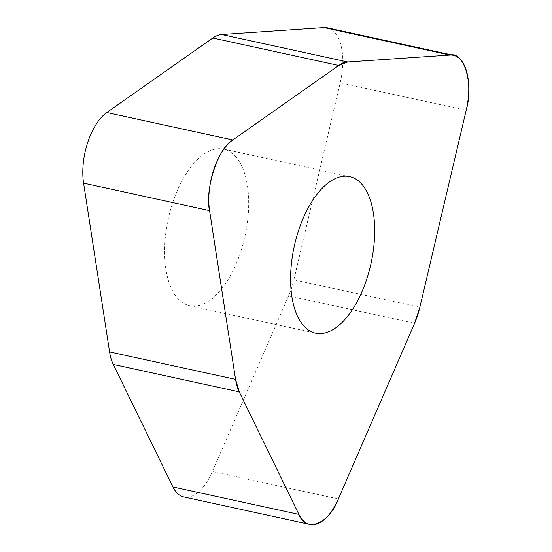 <?xml version="1.0" encoding="UTF-8"?>
<svg xmlns="http://www.w3.org/2000/svg" width="552" height="552" viewBox="0 0 552 552"><rect width="100%" height="100%" fill="white"/><g stroke="black" fill="none" stroke-linecap="round" stroke-linejoin="round"><path stroke-width="0.41" stroke-dasharray="2.76 2.07" d="M245.005 174.749A80.116 39.33 102.3 0 0 223.705 149.143A80.116 39.33 102.3 0 0 168.215 219.04A80.116 39.33 102.3 0 0 189.577 305.698A80.116 39.33 102.3 0 0 236.428 263.228A80.116 39.33 102.3 0 0 245.005 174.749M327.405 27.848A49.335 24.219 -77.7 0 1 340.198 82.8L293.878 279.829A49.335 24.219 -77.7 0 1 288.613 295.837L212.382 471.498A49.335 24.219 -77.7 0 1 183.837 496.938M338.362 498.96L212.382 471.498M288.613 295.837L414.6 323.299M340.198 82.8L466.185 110.262M419.865 307.285L293.878 279.829M189.577 305.698L315.565 333.16M223.705 149.143L349.692 176.605"/><path stroke-width="0.83" d="M338.776 65.474L232.799 139.987A49.335 24.219 102.3 0 0 209.567 210.622L235.559 379.369A49.335 24.219 102.3 0 0 239.237 391.879L298.901 514.395A49.335 24.219 102.3 0 0 309.824 524.4A49.335 24.219 102.3 0 0 338.362 498.96L414.6 323.299A49.335 24.219 102.3 0 0 419.865 307.285L466.185 110.262A49.335 24.219 102.3 0 0 453.385 55.303A49.335 24.219 102.3 0 0 449.949 55.062L347.725 61.976A49.335 24.219 102.3 0 0 338.776 65.474L212.796 38.019A49.335 24.219 -77.7 0 1 221.738 34.521L323.962 27.6A49.335 24.219 -77.7 0 1 327.405 27.848L453.385 55.303M370.992 202.211A80.116 39.33 102.3 0 0 349.692 176.605A80.116 39.33 102.3 0 0 294.202 246.502A80.116 39.33 102.3 0 0 315.565 333.16A80.116 39.33 102.3 0 0 362.416 290.69A80.116 39.33 102.3 0 0 370.992 202.211M309.824 524.4L183.837 496.938A49.335 24.219 -77.7 0 1 172.921 486.933L113.257 364.417A49.335 24.219 -77.7 0 1 109.579 351.907L83.587 183.16A49.335 24.219 -77.7 0 1 106.812 112.525L212.796 38.019M298.867 514.319L239.244 391.885L235.559 379.355L209.587 210.726C204.482 189.536 218.413 147.17 232.861 139.939L338.769 65.481L347.732 61.976L449.887 55.062C464.156 51.067 473.892 84.173 466.15 110.386L419.865 307.271L414.593 323.313L338.41 498.849C329.247 524.041 305.58 533.301 298.867 514.319M221.738 34.521L347.725 61.976M449.949 55.062L323.962 27.6M106.812 112.525L232.799 139.987M209.567 210.622L83.587 183.16M109.579 351.907L235.559 379.369M239.237 391.879L113.257 364.417M172.921 486.933L298.901 514.395"/></g></svg>
